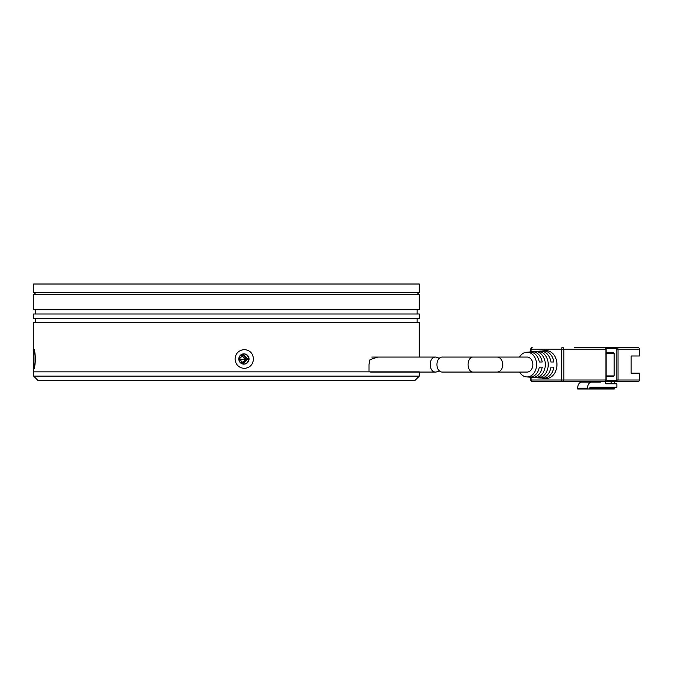 <?xml version="1.0" encoding="UTF-8"?>
<svg xmlns="http://www.w3.org/2000/svg" width="673" height="673" viewBox="0 0 673 673"><rect width="100%" height="100%" fill="white"/><g stroke="black" fill="none" stroke-linecap="round" stroke-linejoin="round"><path stroke-width="1.01" d="M37.932 380.422L415.005 380.422L419.287 376.131L33.65 376.131L37.932 380.422M241.859 355.571L244.863 359.172L239.344 359.904M419.287 371.849L33.65 371.849L368.989 371.849L368.989 364.564L369.999 359.676L377.797 357.069M247.773 358.995L243.517 363.277L239.243 358.995L243.517 354.713L247.773 358.995M244.863 359.172A3.424 3.415 -90 0 1 241.691 362.419M240.648 355.815A3.424 3.415 -90 0 1 245.342 358.995A3.424 3.415 -90 0 1 240.648 362.175M242.726 363.21A4.282 4.265 90 0 0 242.726 354.789M439.494 370.84L436.07 372.068C428.238 372.64 428.221 356.513 436.07 357.069L439.494 358.297M436.07 372.068L370.638 372.068M436.07 357.069L371.799 357.069M368.989 371.605A7.496 4.787 90 0 0 369.502 371.849M519.531 357.069A12.358 9.506 90 0 1 526.488 352.24A12.358 9.506 90 0 1 536.591 364.564A12.358 9.506 90 0 1 526.488 376.897L529.214 377.116A12.577 9.683 -90 0 0 539.3 367.138L542.211 367.138A12.804 9.851 90 0 1 531.939 377.343L540.116 378.016A13.477 10.373 -90 0 0 550.951 367.138L553.862 367.138A13.704 10.541 90 0 1 542.842 378.243A13.704 10.541 90 0 1 541.479 378.007M531.939 377.343A12.804 9.851 90 0 1 530.576 377.107M526.488 376.897A12.358 9.506 90 0 1 519.531 372.068M542.842 378.243L545.567 378.462A13.923 10.718 -90 0 0 556.958 364.564A13.923 10.718 -90 0 0 545.567 350.667L542.842 350.894A13.704 10.541 90 0 1 553.862 361.998L550.951 361.998A13.477 10.373 -90 0 0 540.116 351.113L531.939 351.786A12.804 9.851 90 0 1 542.211 361.998L539.3 361.998A12.577 9.683 -90 0 0 529.214 352.013L526.488 352.24M548.226 364.564A13.25 10.196 90 0 1 540.007 377.57L537.273 377.334A13.031 10.028 -90 0 0 545.315 364.564A13.031 10.028 -90 0 0 537.273 351.794L540.007 351.567A13.25 10.196 90 0 1 548.226 364.564M496.985 372.068A7.496 5.771 90 0 0 502.756 364.564A7.496 5.771 90 0 0 496.985 357.069L527.085 357.069A7.496 5.771 90 0 1 532.856 364.564A7.496 5.771 90 0 1 527.085 372.068L442.868 372.068C434.968 372.632 434.994 356.488 442.868 357.069L472.85 357.069A7.496 4.787 90 0 0 468.063 364.564A7.496 4.787 90 0 0 472.85 372.068M531.073 351.912L531.073 349.144L530.45 349.144L532.166 347.428A1.716 1.094 90 0 0 531.073 349.144L561.408 349.144A1.716 1.094 -90 0 1 562.502 347.428A1.716 1.321 90 0 1 563.823 349.144L605.961 349.144A1.716 1.321 -90 0 0 604.648 347.428L574.313 347.428M530.45 377.116L530.45 379.993L531.073 379.993A1.716 1.094 90 0 0 532.166 381.709L604.648 381.709A1.716 1.321 -90 0 0 605.961 379.993L563.823 379.993L563.823 349.144L561.408 349.144L561.408 379.993L531.073 379.993L531.073 377.225M613.835 352.787L606.163 352.787L614.163 353.207L614.163 375.921L606.163 375.921M541.479 351.121A13.704 10.541 90 0 1 542.842 350.894M530.576 352.029A12.804 9.851 90 0 1 531.939 351.786M613.835 376.35L606.163 376.35L614.163 375.921M540.007 377.57L540.007 376.064M540.007 353.073L540.007 351.567M605.919 380.926A0.858 0.547 90 0 0 606.466 381.709L638.029 381.709A1.716 1.321 -90 0 0 639.35 379.993L616.796 379.993L616.14 380.851L605.961 380.851M616.14 380.851A0.858 0.547 -90 0 0 616.687 381.709A1.716 1.321 90 0 0 618.007 379.993L618.007 349.144L639.35 349.144A1.716 1.321 -90 0 0 638.029 347.428L586.351 347.428M601.208 381.709A2.894 1.851 -90 0 1 600.24 382.138L590.347 382.138A2.894 1.851 -90 0 0 591.315 381.709L586.351 381.709M615.215 383.846L614.121 381.709L617.915 381.709M591.416 382.138L581.522 382.138A5.998 3.828 90 0 0 577.695 388.136L577.695 388.986L587.579 388.986L587.579 388.136A5.998 3.828 -90 0 1 591.416 382.138L600.24 382.138M605.372 381.498L605.372 382.558A1.287 0.824 -90 0 0 606.188 383.846L616.863 383.846L616.863 387.278L590.322 387.278A0.858 0.547 90 0 0 589.775 388.136L589.498 388.986L587.579 388.986L609.94 388.986M639.35 349.144L639.35 356L631.139 356L631.139 373.136L639.35 373.136L639.35 379.993M611.109 381.709L611.109 383.846M609.612 388.986L587.579 388.986L614.222 388.986L614.886 387.278M239.882 360.131L239.748 357.986M226.473 292.578L419.287 292.578L419.287 284.014L33.65 284.014L33.65 292.578L226.473 292.578M249.027 358.995A5.14 5.123 -90 0 1 243.912 364.135A5.14 5.123 -90 0 1 238.789 358.995A5.14 5.123 -90 0 1 243.912 353.855A5.14 5.123 -90 0 1 249.027 358.995M243.517 353.855C246.621 354.158 248.329 355.874 248.631 358.995C248.329 362.116 246.621 363.832 243.517 364.135M253.452 358.995C252.964 364.673 249.919 367.811 244.307 368.425C238.688 367.82 235.626 364.673 235.121 358.995C235.617 353.317 238.679 350.179 244.307 349.573C249.91 350.17 252.964 353.317 253.452 358.995M35.551 358.995L34.559 368.383L34.003 365.935L34.003 352.063L34.559 349.615L35.551 358.995M419.287 357.069L419.287 322.577L33.65 322.577L33.65 376.131M244.307 294.724L419.287 294.724L419.287 309.723L33.65 309.723L33.65 294.724L244.307 294.724M33.65 318.287L419.287 318.287L419.287 314.005L33.65 314.005L33.65 318.287M605.961 349.144L605.961 379.993M563.823 379.993A1.716 1.321 90 0 1 562.502 381.709A1.716 1.094 -90 0 1 561.408 379.993L563.823 379.993M606.163 353.207L614.163 353.207M605.961 348.286L616.14 348.286L616.796 349.144L616.796 379.993M616.14 348.286A0.858 0.547 90 0 1 616.687 347.428A1.716 1.321 90 0 1 618.007 349.144L616.796 349.144M577.695 388.136L587.579 388.136M614.558 387.707L589.842 387.707M614.558 388.565L589.775 388.565M419.287 372.068L419.287 376.131M496.985 357.069L472.85 357.069M604.648 347.428L606.163 349.144L606.163 379.993L604.648 381.709M530.45 352.013L530.45 349.144M530.45 379.993L532.166 381.709M417.142 318.287L417.142 322.577M417.142 292.578L419.287 294.724M35.795 318.287L35.795 322.577M35.795 292.578L33.65 294.724M417.142 309.723L417.142 314.005M35.795 309.723L35.795 314.005"/></g></svg>
